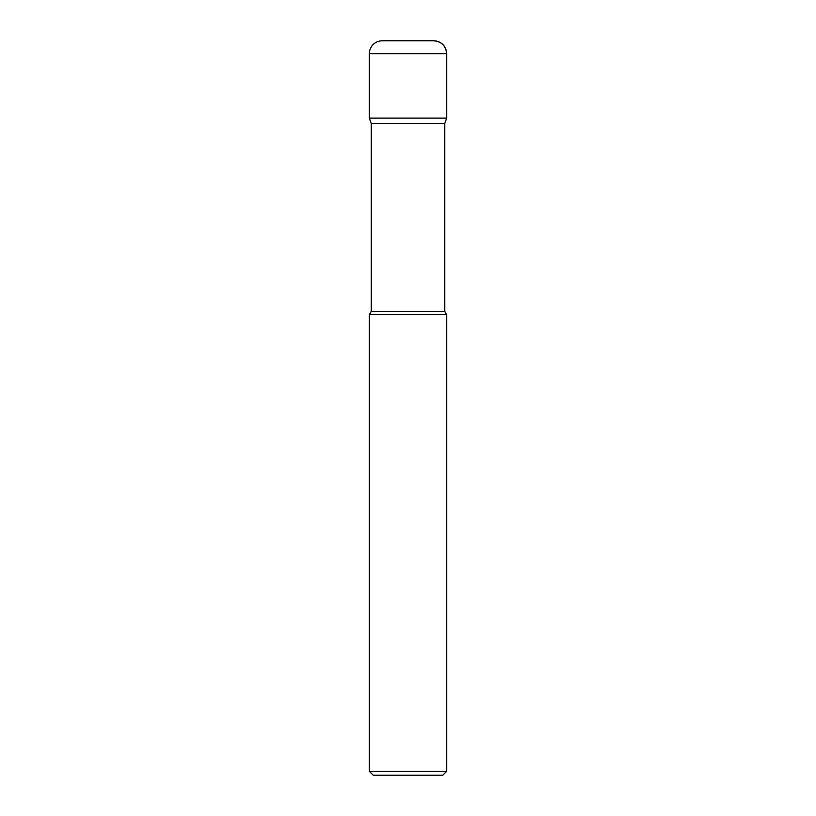 <?xml version="1.0" encoding="UTF-8"?>
<svg xmlns="http://www.w3.org/2000/svg" width="816" height="816" viewBox="0 0 816 816"><rect width="100%" height="100%" fill="white"/><g stroke="black" fill="none" stroke-linecap="round" stroke-linejoin="round"><path stroke-width="1.22" d="M369.352 314.721L369.352 771.334L446.648 771.334L446.648 314.721L369.352 314.721L371.28 311.365L371.28 123.512L369.352 118.106L446.648 118.106L446.648 53.683A12.883 12.883 0 0 0 433.765 40.8L382.235 40.8A12.883 12.883 0 0 0 369.352 53.683L446.648 53.683C445.873 45.869 441.578 41.575 433.765 40.8M371.28 123.512L444.72 123.512L446.648 118.106L446.648 53.683M371.28 311.365L444.72 311.365L444.72 123.512M369.352 771.334L373.208 775.2L442.792 775.2L446.648 771.334M369.352 53.683L369.352 118.106L446.648 118.106M446.648 314.721L444.72 311.365"/></g></svg>
